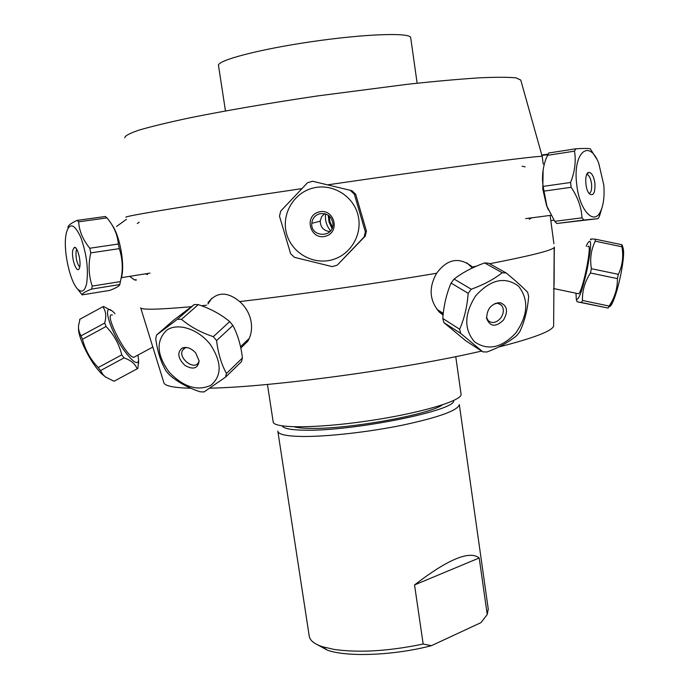 <?xml version="1.0" encoding="UTF-8"?>
<svg xmlns="http://www.w3.org/2000/svg" width="689" height="689" viewBox="0 0 689 689"><rect width="100%" height="100%" fill="white"/><g stroke="black" fill="none" stroke-linecap="round" stroke-linejoin="round"><path stroke-width="1.03" d="M461.019 393.927L461.079 394.315C462.121 400.843 419.377 413.469 367.538 420.988C315.7 428.592 272.543 428.498 273.154 421.728L267.435 384.428M211.85 298.156L207.966 303.978M244.38 343.019L247.463 341.753M472.094 267.694L466.944 262.888M440.116 312.84L443.242 313.736M208.991 301.791L207.992 302.669C216.69 291.697 227.241 291.335 239.66 301.575C245.163 306.407 248.832 312.384 250.667 319.507C252.432 327.499 251.554 334.621 248.014 340.874L240.814 348.1M443.087 315.123L439.169 311.928C429.402 300.395 428.558 287.494 436.645 273.24C447.118 259.064 458.745 256.73 471.534 266.247L472.947 267.737M553.62 289.423C554.559 286.848 553.913 261.424 554.378 247.127M550.115 215.433L553.904 243.673M410.73 37.929L410.687 37.619C410.084 32.383 364.696 33.89 311.609 41.676C258.504 49.384 216.053 60.692 218.525 65.653L225.467 110.938M206.571 305.218L201.438 305.727M191.309 306.691C158.685 309.576 141.805 309.972 140.685 307.862L163.844 382.61M436.645 273.24C375.186 283.67 297.372 294.849 239.66 301.575M554.369 247.17L554.189 247.54C551.923 250.417 530.409 255.826 489.638 263.749M476.22 266.264L472.284 266.988M124.812 137.826C124.778 135.922 129.532 133.347 139.092 130.083C151.502 126.466 168.529 122.358 190.164 117.759C225.527 110.628 270.217 102.954 317.646 95.917L408.603 84.136C435.922 81.224 459.451 79.132 479.199 77.848C496.295 77.065 508.594 77.082 516.104 77.891L520.763 80.07L542.217 156.532C545.025 154.655 447.816 167.255 327.955 184.798M301.808 188.64C195.065 204.4 121.35 216.604 126.121 217.233M522.107 166.221L525.113 166.859M531.822 217.819L529.281 219.223M147.584 274.523L145.465 273.843M137.283 223.52L139.221 222.22M328.205 215.175L329.041 222.039L332.029 228.515M553.637 324.519L553.629 326.19C551.588 331.254 533.252 338.196 498.621 347.032M481.654 351.063C404.383 369.054 272.103 387.003 209.999 388.174M190.905 388.26C174.188 387.778 165.214 386.038 163.982 383.032M294.255 426.827C297.769 427.8 303.324 428.325 310.903 428.403C348.522 429.264 429.531 414.614 442.364 404.891M488.225 608.852L487.218 614.51L481 622.623L431.417 645.679L423.167 644.043C388.682 651.174 358.935 652.965 333.932 649.4L322.245 646.652C313.986 643.819 309.628 640.184 309.172 635.749L277.874 431.486M277.813 431.073C278.098 434.346 286.03 436.146 301.61 436.464C326.233 436.843 368.348 432.158 402.824 425.096C439.091 417.258 457.927 410.42 459.33 404.598L488.329 609.61M282.8 425.957L282.369 426.198M423.167 644.043L414.545 584.935C447.936 559.244 469.485 550.261 479.208 557.969L487.218 614.51M317.448 644.732L327.344 650.166C347.265 657.306 394.125 655.48 431.417 645.679M414.545 584.935L479.208 557.969M453.577 400.559C457.229 410.239 352.949 431.443 304.676 430.186C291.025 429.988 283.541 428.567 282.223 425.931M351.993 190.724L312.556 181.25L351.993 190.724L355.688 194.281L366.436 231.142L365.23 236.112L337.214 265.17L364.111 236.99L365.342 231.909L354.361 194.229L350.572 190.595M354.361 194.229L355.688 194.281M319.369 213.823C314.856 215.407 312.332 218.577 311.79 223.339C310.429 237.335 333.364 238.248 332.985 224.175C331.84 216.217 327.301 212.763 319.369 213.823M318.619 212.048C333.829 207.467 340.977 231.857 325.716 236.172C310.55 240.745 303.358 216.398 318.619 212.048M313.814 187.873C332.692 183.395 353.173 195.917 357.935 214.813C362.948 233.64 351.183 254.387 332.623 259.658C313.366 265.429 291.516 253.009 286.495 233.399C281.155 213.874 294.082 192.231 313.814 187.873M312.556 181.25L307.544 182.723L280.707 211.101L279.501 216.182L290.629 253.716L294.41 257.324L332.227 266.626L337.214 265.17M366.436 231.142L365.342 231.909M364.111 236.99L365.23 236.112M324.553 213.633L321.505 216.88L320.221 221.152C320.506 227.387 323.735 230.867 329.902 231.599M242.425 358.004L226.457 373.49C221.419 364.335 218.12 353.362 216.579 340.581L232.873 325.449C237.817 334.785 240.995 345.637 242.425 358.004L241.469 361.647L225.518 377.167L226.457 373.49M169.132 372.094C156.601 354.697 155.817 340.719 166.781 330.16C177.814 322.288 198.82 329.196 210.55 344.844C221.901 362.414 221.979 375.918 210.808 385.34C197.261 391.412 183.369 387.003 169.132 372.094M216.579 340.581L213.332 336.663C200.835 332.503 190.224 326.724 181.508 319.334L177.426 319.248L156.532 335.069L155.748 338.781C157.376 351.261 160.804 361.966 166.049 370.923L169.193 374.678C177.607 382.042 187.864 387.735 199.982 391.765L204.004 391.972L225.518 377.167M195.693 352.923L199.121 360.95C197.924 368.572 193.178 370.053 184.893 365.377C177.848 358.366 176.944 352.596 182.18 348.057C186.693 346.481 191.197 348.1 195.693 352.923M186.719 347.497L184.859 348.014L182.568 350.193C177.771 358.159 194.565 370.958 198.553 362.362L199.112 360.752M156.532 335.069L173.421 320.359L194.246 304.555L198.294 304.616C210.472 308.655 220.945 314.313 229.695 321.591L232.873 325.449M229.695 321.591L213.332 336.663M194.246 304.555L177.426 319.248M181.508 319.334L198.294 304.616M547.901 154.181L541.787 155.025M541.899 155.421L547.626 154.637M553.99 220.17L550.821 220.687M116.57 226.448L126.449 219.3M136.233 280.182L134.424 279.88L129.653 276.349M136.155 279.665L134.424 279.88M329.084 215.821L329.962 221.806L332.494 227.301M325.535 213.891L325.509 214.141C324.907 220.411 326.603 225.975 330.582 230.841M595.227 241.193L621.917 246.765C623.657 256.463 622.468 265.653 618.352 274.325L591.386 268.693C589.767 258.823 591.041 249.659 595.227 241.193L595.184 239.152C590.904 238.799 589.508 239.04 591.016 239.867M608.99 306.407C609.817 307.173 611.031 305.856 612.642 302.454C615.475 296.124 618.136 287.072 620.651 275.316C623.407 261.364 624.243 252.346 623.132 248.264L622.201 245.163L621.814 244.707L621.917 246.765M621.814 244.707L595.184 239.152M618.352 274.325L617.422 278.614C617.533 288.476 614.76 297.614 609.11 306.045L608.12 308.069L577.675 301.885L581.55 302.523L582.463 300.473C582.188 290.818 584.858 281.655 590.464 272.99L591.386 268.693M586.218 246.317L587.114 244.147C591.67 236.413 591.765 244.492 587.39 268.374C582.438 290.224 578.743 300.516 576.297 299.267L575.978 293.221M577.623 293.566L578.631 293.772C583.178 290.448 592.91 240.711 587.863 246.662M590.464 272.99L617.422 278.614M581.55 302.523L608.12 308.069M609.11 306.045L582.463 300.473M596.502 158.677L590.275 148.807C588.552 148.333 583.755 148.324 575.901 148.781L574.471 151.167C576.193 161.062 574.893 171.501 570.578 182.482L571.129 187.305C577.804 197.192 581.43 207.363 582.007 217.827L583.962 220.041L598.13 218.637L599.473 216.157L602.556 205.822M598.13 218.637L556.738 223.494L554.74 221.315L546.911 206.269L543.121 186.392C541.769 177.237 542.691 168.125 545.895 159.038L548.694 153.001L575.901 148.781M576.702 184.299C572.602 152.605 589.302 138.188 598.784 163.439L603.779 184.979C604.658 196.158 603.564 204.995 600.507 211.471C593.961 226.078 579.242 210.033 576.702 184.299M594.917 183.429C595.296 192.584 593.539 196.115 589.646 194.022C584.892 190.035 584.289 172.526 588.888 172.362C591.817 172.681 593.823 176.367 594.917 183.429M589.19 193.54C591.188 192.386 591.972 189.148 591.55 183.842C590.843 178.864 589.439 175.773 587.338 174.567L586.752 174.429M543.13 170.14L542.786 189.096L546.506 205.391L548.298 209.757M556.738 223.494L583.962 220.041M582.007 217.827L554.74 221.315M543.664 191.163L571.129 187.305M570.578 182.482L543.121 186.392M547.221 155.378L574.471 151.167M482.894 351.872L486.916 351.984C498.905 347.609 508.913 342.08 516.931 335.414L519.902 331.469C524.734 321.04 527.645 309.395 528.644 296.528L527.696 292.343C522.606 287.089 515.45 280.647 506.243 272.999L502.195 272.741C493.884 279.295 483.575 284.79 471.259 289.225L468.184 293.307C467.194 306.527 464.343 318.507 459.632 329.23L460.717 333.424L482.894 351.872L465.945 340.9L443.88 322.598L442.786 318.447C443.716 305.615 446.481 293.815 451.071 283.058L454.094 279.054C462.508 272.568 472.697 267.194 484.643 262.931L488.656 263.198L506.243 272.999M475.66 295.848C490.559 279.398 504.856 276.168 518.541 286.159C529.049 299.732 528.067 315.424 515.605 333.226C501.454 348.005 487.778 350.882 474.575 341.847C463.818 329.316 464.179 313.986 475.66 295.848M503.53 319.997C495.761 327.378 490.129 326.887 486.641 318.525C486.908 308.732 491.412 303.453 500.154 302.678C507.259 305.528 508.387 311.299 503.53 319.997M486.503 317.31L488.2 320.609C492.179 323.787 496.364 322.926 500.748 318.042C503.96 313.125 504.176 308.827 501.377 305.149L497.863 303.341L494.857 303.53M443.88 322.598L460.717 333.424M459.632 329.23L442.786 318.447M451.071 283.058L468.184 293.307M471.259 289.225L454.094 279.054M484.643 262.931L502.195 272.741M77.09 288.398L82.12 294.875C82.146 293.48 85.307 291.55 91.603 289.079L92.24 286.09C88.64 275.609 88.149 264.542 90.767 252.88L89.785 248.229C82.913 239.772 79.201 230.97 78.658 221.824L106.967 217.879L105.374 216.492L77.09 220.385C70.889 223.262 67.841 225.656 67.918 227.585M78.658 221.824L77.09 220.385M107.002 217.913C113.797 226.078 117.578 234.785 118.344 244.027L119.326 248.634C122.229 257.875 122.978 266.953 121.557 275.858L119.808 284.548C119.421 286.047 116.097 287.993 109.835 290.379L82.12 294.875M121.54 277.994L122.315 273.206C124.072 258.487 118.775 233.786 111.988 224.933M86.625 283.532C84.919 290.792 82.137 292.825 78.27 289.63C70.562 283.368 63.414 252.648 65.774 236.198L66.368 232.718C69.649 222.22 74.464 223.804 80.828 237.49C86.668 254.026 88.605 269.373 86.625 283.532M72.801 250.124L74.317 247.42C77.624 245.895 81.853 263.913 79.252 268.477C76.832 274.334 71.053 257.832 72.801 250.124M76.72 249.246L76.109 250.96C75.609 257.781 76.806 263.164 79.7 267.125M118.344 244.027L89.785 248.229M90.767 252.88L119.326 248.634M120.506 281.568L92.24 286.09M91.603 289.079L119.808 284.548M137.085 368.848L114.029 381.25L105.357 376.9L103.049 374.652L100.525 370.57L124.011 357.91C130.979 360.261 135.337 363.904 137.085 368.848L137.878 368.365L138.618 360.166M114.753 380.871L114.029 381.25M78.537 328.593C77.952 335.905 87.701 356.954 97.235 368.856L101.3 373.533L105.727 377.193M100.525 370.57L98.251 367.547C90.466 359.512 85.221 350.072 82.525 339.246L79.416 332.417L78.572 328.946L78.486 325.914L80.002 319.153M110.86 310.351L103.643 306.51L102.747 306.812C105.917 310.748 106.571 316.156 104.694 323.038L106.063 326.508C113.866 334.587 119.102 344.044 121.772 354.861L124.011 357.91M138.015 355.042L138.592 360.433C137.585 364.748 133.459 362.345 126.225 353.216C109.422 331.71 100.06 297.588 114.968 313.641M112.359 315.054C103.152 311.936 125.648 356.609 133.692 357.376L135.406 356.454M121.772 354.861L98.251 367.547M79.657 319.334L102.747 306.812M104.694 323.038L81.19 335.767M82.525 339.246L106.063 326.508M455.756 356.626L461.079 394.315M470.268 265.532L471.534 266.247M410.687 37.619L417.129 83.205M542.217 156.532L543.233 164.12M553.629 326.19L554.189 247.54M327.344 650.166L322.245 646.652M320.221 221.152L311.79 223.339M184.859 348.014L182.18 348.057M240.521 346.713L249.34 338.282M185.651 347.394L182.568 350.193M134.656 279.932L136.164 279.743M325.992 214.046L325.509 214.141M576.297 299.267L577.063 301.704M578.631 293.772L553.827 288.588M612.642 302.454L608.895 306.502M600.507 211.471L599.103 216.923M587.002 173.955L588.888 172.362M546.506 205.391L546.911 206.269M551.054 215.304L525.664 218.62M586.649 174.661L587.338 174.567M486.555 317.887L486.641 318.525M497.863 303.341L500.154 302.678M443.277 313.392L436.938 309.378M497.303 302.747L498.164 303.255M498.552 303.479L501.377 305.149M121.617 277.624L150.013 273.12M122.315 273.206L121.557 275.858M78.27 289.63L81.965 294.746M75.773 248.014L74.317 247.42M101.3 373.533L103.049 374.652M138.592 360.433L138.635 363.301M133.692 357.376L152.829 347.058"/></g></svg>

